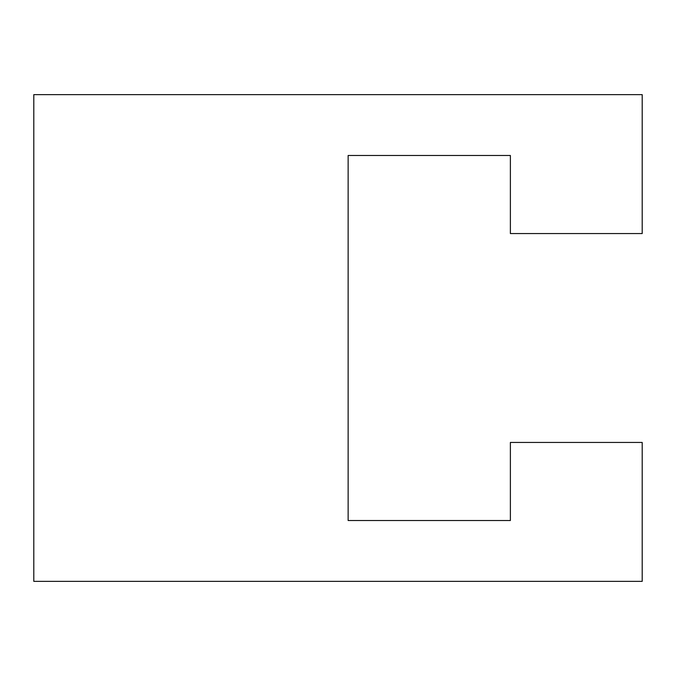 <?xml version="1.0" encoding="UTF-8"?>
<svg xmlns="http://www.w3.org/2000/svg" width="676" height="676" viewBox="0 0 676 676"><rect width="100%" height="100%" fill="white"/><g stroke="black" fill="none" stroke-linecap="round" stroke-linejoin="round"><path stroke-width="1.01" d="M510.38 233.558L510.38 155.48L348.14 155.48L348.14 520.52L510.38 520.52L510.38 442.442L642.2 442.442L642.2 581.36L33.8 581.36L33.8 94.64L642.2 94.64L642.2 233.558L510.38 233.558"/></g></svg>
